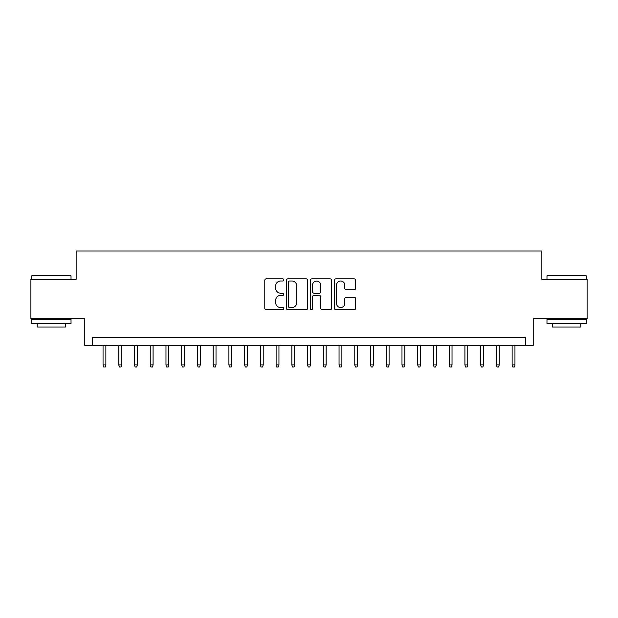 <?xml version="1.0" encoding="UTF-8"?>
<svg xmlns="http://www.w3.org/2000/svg" width="618" height="618" viewBox="0 0 618 618"><rect width="100%" height="100%" fill="white"/><g stroke="black" fill="none" stroke-linecap="round" stroke-linejoin="round"><path stroke-width="0.93" d="M283.824 279.923A1.081 1.081 0 0 0 282.743 278.842L266.335 278.842A1.545 1.545 0 0 0 264.79 280.387L264.79 308.189A1.545 1.545 0 0 0 266.335 309.734L282.743 309.734A1.081 1.081 0 0 0 283.824 308.652A1.081 1.081 0 0 0 282.743 307.571L280.618 307.571A4.944 4.944 0 0 1 275.682 302.627L275.682 300.309A4.944 4.944 0 0 1 280.618 295.373L282.743 295.373A1.081 1.081 0 0 0 283.824 294.292A1.081 1.081 0 0 0 282.743 293.21L280.618 293.21A4.944 4.944 0 0 1 275.682 288.266L275.682 285.949A4.944 4.944 0 0 1 280.618 281.005L282.743 281.005A1.081 1.081 0 0 0 283.824 279.923M354.137 289.734A1.545 1.545 0 0 0 355.682 288.189L355.682 280.387A1.545 1.545 0 0 0 354.137 278.842L335.914 278.842A1.545 1.545 0 0 0 334.369 280.387L334.369 308.189A1.545 1.545 0 0 0 335.914 309.734L354.137 309.734A1.545 1.545 0 0 0 355.682 308.189L355.682 298.764A1.545 1.545 0 0 0 354.137 297.219L346.335 297.219A1.545 1.545 0 0 0 344.79 298.764L344.79 303.438A4.133 4.133 0 0 1 340.657 307.571A4.133 4.133 0 0 1 336.532 303.438L336.532 285.137A4.133 4.133 0 0 1 340.657 281.005A4.133 4.133 0 0 1 344.79 285.137L344.79 288.189A1.545 1.545 0 0 0 346.335 289.734L354.137 289.734M525.346 345.423L533.21 345.423L533.21 318.679L587.1 318.679L587.1 279.344L541.862 279.344L541.862 251.016L76.138 251.016L76.138 279.344L30.9 279.344L30.9 318.679L84.79 318.679L84.79 345.423L525.346 345.423L525.346 337.559L92.654 337.559L92.654 345.423M307.648 280.387A1.545 1.545 0 0 0 306.103 278.842L287.88 278.842A1.545 1.545 0 0 0 286.335 280.387L286.335 308.189A1.545 1.545 0 0 0 287.88 309.734L306.103 309.734A1.545 1.545 0 0 0 307.648 308.189L307.648 280.387M311.897 278.842L330.12 278.842A1.545 1.545 0 0 1 331.665 280.387L331.665 308.189A1.545 1.545 0 0 1 330.12 309.734L322.318 309.734A1.545 1.545 0 0 1 320.773 308.189L320.773 296.91A1.545 1.545 0 0 0 319.228 295.373L314.06 295.373A1.545 1.545 0 0 0 312.515 296.91L312.515 308.652A1.081 1.081 0 0 1 311.433 309.734A1.081 1.081 0 0 1 310.352 308.652L310.352 280.387A1.545 1.545 0 0 1 311.897 278.842M289.579 281.005A1.081 1.081 0 0 0 288.498 282.086L288.498 306.489A1.081 1.081 0 0 0 289.579 307.571L291.82 307.571A4.944 4.944 0 0 0 296.764 302.627L296.764 285.949A4.944 4.944 0 0 0 291.82 281.005L289.579 281.005M320.773 285.215A4.133 4.133 0 0 0 316.648 281.082A4.133 4.133 0 0 0 312.515 285.215L312.515 291.665A1.545 1.545 0 0 0 314.06 293.21L319.228 293.21A1.545 1.545 0 0 0 320.773 291.665L320.773 285.215M105.871 364.937L105.245 366.984L103.669 366.984L103.044 364.937L105.871 364.937L105.871 345.423M103.044 364.937L103.044 345.423M32.159 275.404L70.552 275.404L71.024 275.883L31.688 275.883L32.159 275.404M51.356 323.399L31.688 323.399L31.688 319.46L71.024 319.46L71.024 323.399L51.356 323.399M65.516 323.399L65.516 327.015L37.196 327.015L37.196 323.399M547.448 275.404L585.841 275.404L586.312 275.883L546.976 275.883L547.448 275.404M566.644 323.399L546.976 323.399L546.976 319.46L586.312 319.46L586.312 323.399L566.644 323.399M580.804 323.399L580.804 327.015L552.484 327.015L552.484 323.399M121.607 364.937L120.981 366.984L119.405 366.984L118.772 364.937L121.607 364.937L121.607 345.423M118.772 364.937L118.772 345.423M137.343 364.937L136.709 366.984L135.141 366.984L134.508 364.937L137.343 364.937L137.343 345.423M134.508 364.937L134.508 345.423M153.079 364.937L152.445 366.984L150.869 366.984L150.244 364.937L153.079 364.937L153.079 345.423M150.244 364.937L150.244 345.423M168.807 364.937L168.181 366.984L166.605 366.984L165.979 364.937L168.807 364.937L168.807 345.423M165.979 364.937L165.979 345.423M184.543 364.937L183.917 366.984L182.341 366.984L181.707 364.937L184.543 364.937L184.543 345.423M181.707 364.937L181.707 345.423M200.278 364.937L199.645 366.984L198.077 366.984L197.443 364.937L200.278 364.937L200.278 345.423M197.443 364.937L197.443 345.423M216.014 364.937L215.381 366.984L213.813 366.984L213.179 364.937L216.014 364.937L216.014 345.423M213.179 364.937L213.179 345.423M231.742 364.937L231.117 366.984L229.541 366.984L228.915 364.937L231.742 364.937L231.742 345.423M228.915 364.937L228.915 345.423M247.478 364.937L246.852 366.984L245.276 366.984L244.651 364.937L247.478 364.937L247.478 345.423M244.651 364.937L244.651 345.423M263.214 364.937L262.588 366.984L261.012 366.984L260.379 364.937L263.214 364.937L263.214 345.423M260.379 364.937L260.379 345.423M278.95 364.937L278.316 366.984L276.748 366.984L276.115 364.937L278.95 364.937L278.95 345.423M276.115 364.937L276.115 345.423M294.686 364.937L294.052 366.984L292.476 366.984L291.851 364.937L294.686 364.937L294.686 345.423M291.851 364.937L291.851 345.423M310.414 364.937L309.788 366.984L308.212 366.984L307.586 364.937L310.414 364.937L310.414 345.423M307.586 364.937L307.586 345.423M326.149 364.937L325.524 366.984L323.948 366.984L323.314 364.937L326.149 364.937L326.149 345.423M323.314 364.937L323.314 345.423M341.885 364.937L341.252 366.984L339.684 366.984L339.05 364.937L341.885 364.937L341.885 345.423M339.05 364.937L339.05 345.423M357.621 364.937L356.988 366.984L355.412 366.984L354.786 364.937L357.621 364.937L357.621 345.423M354.786 364.937L354.786 345.423M373.349 364.937L372.724 366.984L371.148 366.984L370.522 364.937L373.349 364.937L373.349 345.423M370.522 364.937L370.522 345.423M389.085 364.937L388.459 366.984L386.883 366.984L386.258 364.937L389.085 364.937L389.085 345.423M386.258 364.937L386.258 345.423M404.821 364.937L404.187 366.984L402.619 366.984L401.986 364.937L404.821 364.937L404.821 345.423M401.986 364.937L401.986 345.423M420.557 364.937L419.923 366.984L418.355 366.984L417.722 364.937L420.557 364.937L420.557 345.423M417.722 364.937L417.722 345.423M436.293 364.937L435.659 366.984L434.083 366.984L433.457 364.937L436.293 364.937L436.293 345.423M433.457 364.937L433.457 345.423M452.021 364.937L451.395 366.984L449.819 366.984L449.193 364.937L452.021 364.937L452.021 345.423M449.193 364.937L449.193 345.423M467.756 364.937L467.131 366.984L465.555 366.984L464.921 364.937L467.756 364.937L467.756 345.423M464.921 364.937L464.921 345.423M483.492 364.937L482.859 366.984L481.291 366.984L480.657 364.937L483.492 364.937L483.492 345.423M480.657 364.937L480.657 345.423M499.228 364.937L498.595 366.984L497.019 366.984L496.393 364.937L499.228 364.937L499.228 345.423M496.393 364.937L496.393 345.423M514.956 364.937L514.33 366.984L512.755 366.984L512.129 364.937L514.956 364.937L514.956 345.423M512.129 364.937L512.129 345.423M31.688 279.344L31.688 275.883M40.657 319.46L40.657 318.679M62.055 319.46L62.055 318.679M71.024 279.344L71.024 275.883M546.976 279.344L546.976 275.883M555.945 319.46L555.945 318.679M577.343 319.46L577.343 318.679M586.312 279.344L586.312 275.883"/></g></svg>
